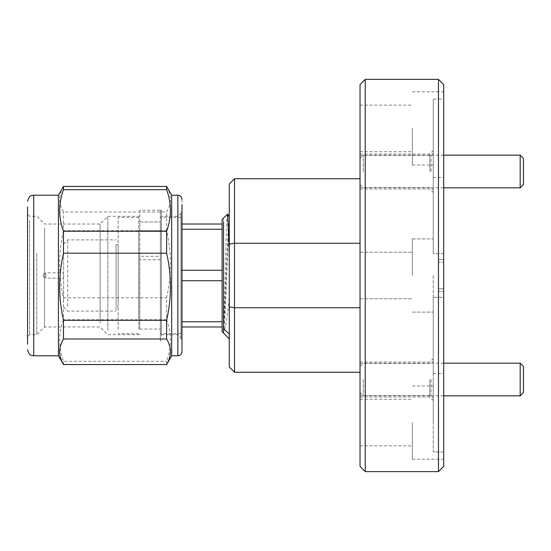 <?xml version="1.0" encoding="UTF-8"?>
<svg xmlns="http://www.w3.org/2000/svg" width="551" height="551" viewBox="0 0 551 551"><rect width="100%" height="100%" fill="white"/><g stroke="black" fill="none" stroke-linecap="round" stroke-linejoin="round"><path stroke-width="0.41" stroke-dasharray="2.75 2.07" d="M523.45 392.581L523.45 366.429M520.178 363.164L520.178 395.845M360.023 379.501L360.023 397.023L360.023 379.501M363.295 379.501L363.295 395.845L363.295 379.501M523.45 184.571L523.45 158.419M520.178 155.155L520.178 187.836M360.023 171.499L360.023 153.977L360.023 171.499M363.295 171.499L363.295 155.155L363.295 171.499M181.968 199.317L181.968 346.056M180.942 325.572L180.942 280.728L180.942 325.572M181.968 220.669L181.968 338.81L181.968 220.669M180.942 220.669L180.942 338.81L180.942 220.669M45.864 277.8L45.864 272.841L45.864 277.8M63.579 273.2L63.579 278.159L63.579 273.2M43.405 276.568L43.405 274.267L43.405 276.568M67.697 306.349L67.697 239.878L67.697 306.349M116.082 244.651L116.082 311.122L116.082 244.651M63.579 302.781L63.579 243.997L63.579 302.781M116.082 302.244L116.082 244.616L116.082 302.244M118.141 302.244L118.141 244.616L118.141 302.244M180.942 329.374L180.942 217.335L180.942 329.374M160.348 259.755L139.761 259.755L139.761 329.03L139.761 221.97L160.348 221.97L160.348 333.665L160.348 210.213L139.761 210.213L139.761 256.27L160.348 256.27L160.348 340.869L160.348 210.213M160.348 234.023L160.348 320.283L160.348 234.023M138.728 316.977L138.728 230.717L138.728 316.977M138.728 329.374L138.728 217.335L138.728 329.374M118.141 329.374L118.141 217.335L118.141 329.374M44.535 227.825L44.535 326.97L44.535 227.825M100.124 323.175L100.124 224.03L100.124 323.175M107.844 330.325L107.844 216.309L107.844 330.325M36.814 253.185L36.814 334.691L36.814 253.185M139.761 256.27L139.761 259.755M29.609 220.675L29.609 334.691L29.609 220.675M27.55 218.768L27.55 336.751L27.55 218.768M161.381 330.325L161.381 216.309L161.381 330.325M177.849 330.325L177.849 216.309L177.849 330.325M58.434 195.206L58.434 355.794M63.489 186.452C60.975 190.653 59.687 194.909 59.625 199.221C59.687 203.533 60.975 207.789 63.489 211.99L166.622 211.99C169.136 207.789 170.424 203.533 170.486 199.221C170.424 194.909 169.136 190.653 166.622 186.452M166.622 364.548L166.622 361.311C171.726 347.536 171.726 333.686 166.622 319.752L166.622 297.802C171.726 275.562 171.726 253.198 166.622 230.704L63.489 230.704L63.489 211.99M63.489 230.704C58.378 252.937 58.378 275.307 63.489 297.802L166.622 297.802M166.622 319.752L63.489 319.752L63.489 297.802M63.489 319.752C58.378 333.52 58.378 347.378 63.489 361.311L166.622 361.311M63.489 364.548L63.489 361.311M171.671 195.206L171.671 355.794M166.622 230.704L166.622 211.99M161.381 336.048L161.381 210.131L161.381 336.048M180.942 333.183L180.942 213.216L180.942 333.183M222.115 219.394L222.115 331.606M227.508 214.002L226.922 219.084C225.862 236.014 224.67 308.959 223.541 327.301L223.541 332.143C225.449 329.326 227.363 317.741 229.285 297.395L229.285 219.277C227.446 227.095 225.387 307.403 223.541 327.301L223.541 285.666M229.285 216.929L229.285 338.769M443.7 466.38L443.7 84.62M438.465 79.385L438.465 471.615M360.023 84.62L360.023 466.38M365.251 471.615L365.251 79.385M433.238 379.501L433.238 400.425L433.238 379.501M429.842 379.501L429.842 397.023L429.842 379.501M433.238 171.499L433.238 150.575L433.238 171.499M429.842 171.499L429.842 153.977L429.842 171.499M431.013 379.501L431.013 395.584L431.013 379.501M431.013 171.499L431.013 155.416L431.013 171.499M412.32 422.583L412.32 459.19L412.32 422.583M360.023 422.583L360.023 445.855L360.023 422.583M412.32 275.5L412.32 238.893L412.32 275.5M412.32 128.417L412.32 165.024L412.32 128.417M360.023 128.417L360.023 151.69L360.023 128.417M433.238 422.583L433.238 385.975L433.238 451.965L443.7 451.965L443.7 297.34L433.238 297.34L443.7 297.34L443.7 451.965L433.238 451.965L433.238 297.34L433.238 422.583M443.7 253.66L433.238 253.66L433.238 238.893L433.238 253.66L443.7 253.66L443.7 91.81L443.7 99.035L433.238 99.035L433.238 128.417L433.238 99.035L443.7 99.035L443.7 253.66M433.238 275.5L433.238 373.557L433.238 275.5M443.7 259.549L438.465 259.549L443.7 259.549L443.7 288.834L443.7 259.549M433.238 99.035L433.238 253.66L433.238 99.035M234.512 178.751L229.285 183.979L229.285 244.121L234.512 243.26L360.023 243.26L360.023 178.751L234.512 178.751L234.512 372.249L360.023 372.249L360.023 307.74L234.512 307.74L229.285 306.879L229.285 367.021L234.512 372.249M360.023 178.751L360.023 372.249M229.285 334.099L229.285 297.395M229.285 244.121L229.285 306.879M360.023 275.5L360.023 298.773L360.023 275.5M360.023 307.74L360.023 243.26M443.7 451.965L443.7 459.19L443.7 451.965M443.7 275.5L443.7 177.443L443.7 275.5M433.238 128.417L433.238 165.024L433.238 128.417M443.7 291.451L443.7 288.834L443.7 291.451L438.465 291.451L443.7 291.451M438.465 262.166L438.465 288.834L438.465 259.549L438.465 262.166L443.7 262.166L438.465 262.166M438.465 291.451L438.465 288.834L438.465 291.451M229.285 224.774C227.405 246.779 225.387 326.22 223.541 332.143L223.541 333.031M181.968 229.257L222.115 229.257L222.115 224.03L180.942 224.03L180.942 270.272L180.942 224.03L181.968 224.03M181.968 280.728L222.115 280.728L222.115 269.095L222.115 270.272L180.942 270.272L180.942 280.728L180.942 270.272L181.968 270.272M181.968 326.97L222.115 326.97L222.115 320.572L222.115 321.743L181.968 321.743M139.761 222.039L139.761 210.213M160.348 222.039L160.348 256.27M222.115 326.97L222.115 321.743M222.115 280.728L222.115 270.272M222.115 229.257L222.115 224.03M222.115 269.095L222.115 230.428L222.115 269.095M222.115 320.572L222.115 281.905L222.115 320.572M33.728 195.206L33.728 355.794M177.849 355.794L177.849 195.206M223.541 274.701L223.541 217.976M438.465 288.834L443.7 288.834L438.465 288.834M360.023 392.581L363.295 395.845L443.7 395.845M443.7 363.164L363.295 363.164L360.023 366.429M360.023 184.571L363.295 187.836L443.7 187.836M443.7 155.155L363.295 155.155L360.023 158.419M180.942 212.19L181.968 212.19M43.405 276.733L45.864 278.159L63.579 278.159M63.579 307.003L67.697 311.122L116.082 311.122M116.082 306.384L118.141 306.384M180.942 333.665L160.348 333.665M160.348 320.283L138.728 320.283M138.728 333.665L118.141 333.665M139.761 221.97L160.348 221.97M139.761 216.309L107.844 216.309L100.124 224.03L44.535 224.03L36.814 216.309L29.609 216.309L27.55 214.249M139.761 334.691L107.844 334.691L100.124 326.97L44.535 326.97L36.814 334.691L29.609 334.691L27.55 336.751M180.942 213.216L177.849 216.309L161.381 216.309M161.381 210.131L160.348 210.131M360.023 361.986L429.842 361.986L433.238 358.584M360.023 153.977L429.842 153.977L433.238 150.575M360.023 363.426L431.013 363.426L433.238 361.201M360.023 155.416L431.013 155.416L433.238 153.192M360.023 399.31L412.32 399.31M360.023 252.227L412.32 252.227L360.023 252.227M360.023 105.145L412.32 105.145M412.32 385.975L433.238 385.975M412.32 238.893L433.238 238.893L412.32 238.893M412.32 91.81L443.7 91.81M433.238 373.557L443.7 373.557M433.238 177.443L443.7 177.443M412.32 312.107L433.238 312.107L412.32 312.107M412.32 165.024L433.238 165.024M412.32 459.19L443.7 459.19M360.023 298.773L412.32 298.773L360.023 298.773M360.023 151.69L412.32 151.69M360.023 445.855L412.32 445.855M360.023 187.574L431.013 187.574L433.238 189.799M360.023 395.584L431.013 395.584L433.238 397.808M360.023 189.014L429.842 189.014L433.238 192.416M360.023 397.023L429.842 397.023L433.238 400.425M161.381 334.691L177.849 334.691L180.942 337.784M161.381 340.869L160.348 340.869M139.761 329.03L160.348 329.03M180.942 217.335L160.348 217.335M160.348 230.717L138.728 230.717M138.728 217.335L118.141 217.335M116.082 244.616L118.141 244.616M63.579 243.997L67.697 239.878L116.082 239.878M43.405 274.267L45.864 272.841L63.579 272.841M180.942 338.81L181.968 338.81"/><path stroke-width="0.83" d="M520.178 363.164L523.45 366.429L523.45 392.581L520.178 395.845L520.178 363.164L443.7 363.164M520.178 155.155L523.45 158.419L523.45 184.571L520.178 187.836L520.178 155.155L443.7 155.155M27.55 344.148L27.55 206.852L27.55 344.148M166.622 320.296L63.489 320.296C58.378 298.063 58.378 275.693 63.489 253.198L166.622 253.198C171.726 275.438 171.726 297.802 166.622 320.296L166.622 339.01C169.136 343.211 170.424 347.467 170.486 351.779C170.424 356.091 169.136 360.347 166.622 364.548L171.671 355.794L171.671 195.206L177.849 195.206L177.849 355.794C180.335 355.54 181.706 354.162 181.968 351.683L181.968 204.944M181.968 321.743L222.115 321.743L222.115 326.97L181.968 326.97M33.728 195.206L33.728 355.794L58.434 355.794L58.434 195.206L33.728 195.206C31.82 196.066 29.63 193.89 27.55 201.377M166.622 364.548L63.489 364.548L58.434 355.794M63.489 364.548C60.975 360.347 59.687 356.091 59.625 351.779C59.687 347.467 60.975 343.211 63.489 339.01L166.622 339.01M229.285 338.769L222.115 331.606L222.115 326.97M229.285 252.289L227.611 214.043L222.115 219.394L222.115 229.257L181.968 229.257M438.465 79.385L443.7 84.62L443.7 466.38L438.465 471.615L438.465 79.385L365.251 79.385L365.251 471.615L438.465 471.615M365.251 471.615L360.023 466.38L360.023 84.62L365.251 79.385M360.023 243.26L234.512 243.26L234.512 178.751L360.023 178.751M229.285 306.879L234.512 307.74L234.512 372.249L229.285 367.021L229.285 244.121L234.512 243.26L234.512 307.74L360.023 307.74M360.023 372.249L234.512 372.249M229.285 244.121L229.285 183.979L234.512 178.751M181.968 270.272L222.115 270.272L222.115 229.257M222.115 321.743L222.115 280.728L181.968 280.728M63.489 320.296L63.489 339.01M63.489 231.248C58.378 217.48 58.378 203.622 63.489 189.689L166.622 189.689C171.726 203.464 171.726 217.314 166.622 231.248L63.489 231.248L63.489 253.198M171.671 195.206L166.622 186.452L63.489 186.452L63.489 189.689M63.489 186.452L58.434 195.206M166.622 186.452L166.622 189.689M166.622 231.248L166.622 253.198M222.115 270.272L222.115 280.728M181.968 224.03L222.115 224.03M223.541 285.666L223.541 274.701M223.541 222.218L223.541 332.143M223.541 328.782L229.285 334.099M520.178 395.845L443.7 395.845M520.178 187.836L443.7 187.836M177.849 195.206C180.335 195.46 181.706 196.838 181.968 199.317M171.671 355.794L177.849 355.794M229.285 216.929L227.611 214.043M33.728 355.794C31.82 354.934 29.63 357.11 27.55 349.623"/></g></svg>
